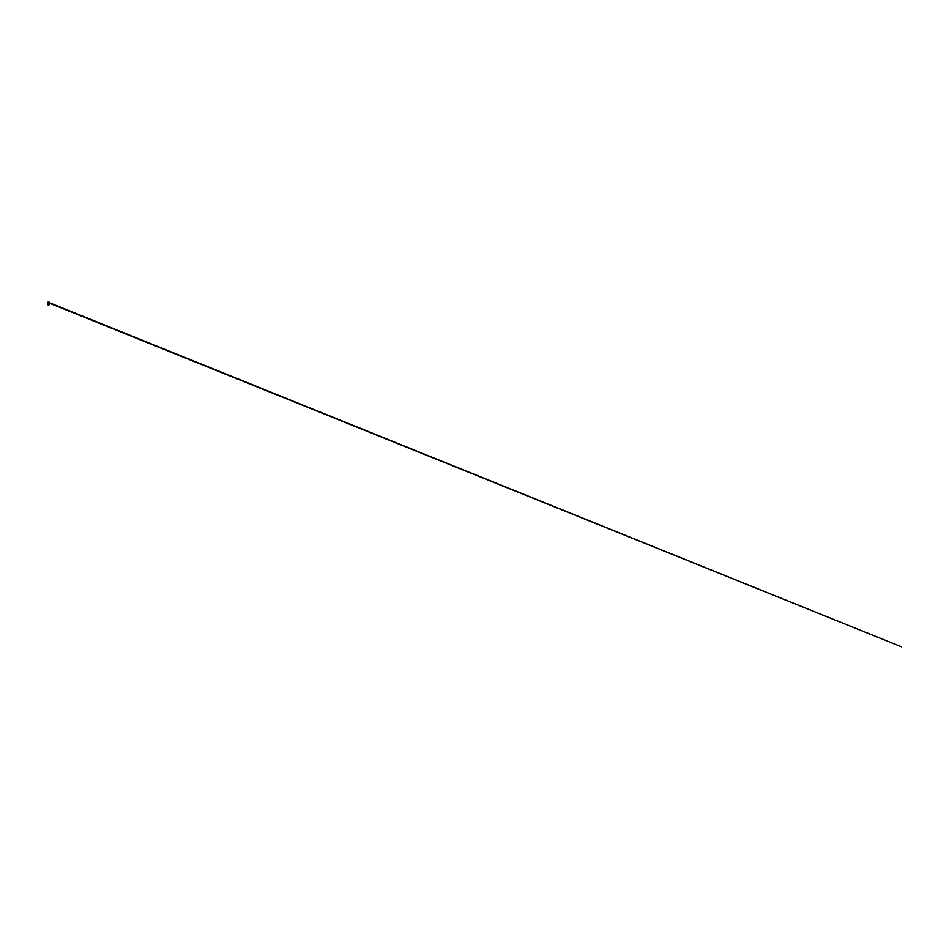 <?xml version="1.0" encoding="UTF-8"?>
<svg xmlns="http://www.w3.org/2000/svg" width="949" height="949" viewBox="0 0 949 949"><rect width="100%" height="100%" fill="white"/><g stroke="black" fill="none" stroke-linecap="round" stroke-linejoin="round"><path stroke-width="0.71" stroke-dasharray="4.75 3.56" d="M48.34 302.767L49.051 302.672L48.102 302.672L49.051 302.672L48.102 302.672L48.577 302.162M48.577 303.383L48.577 304.238M49.265 303.063L47.889 303.063M48.802 303.585L48.031 304.048L49.123 304.273L48.091 304.475L49.028 304.736L48.197 303.585M48.577 304.415L47.972 304.048L49.218 303.834L48.031 303.644L49.134 303.395L48.031 303.644L49.218 303.834L47.972 304.048L48.577 304.415L47.972 304.036L49.218 303.834L48.031 303.633L49.123 303.383L48.031 303.633L49.218 303.834L47.972 304.036L48.577 304.415L48.031 304.048L49.123 303.81L48.079 303.585L49.123 303.81L48.031 304.048L49.123 304.273L48.008 304.499L48.636 305.103M48.269 302.612L48.885 302.612"/><path stroke-width="1.42" d="M49.087 302.612L49.253 302.162A112.646 112.646 0 0 0 49.182 302.162L47.972 302.162A112.646 112.646 0 0 0 47.901 302.162L49.253 302.162L48.067 302.612M48.577 304.926L48.577 303.644M48.34 303.383L49.075 303.383L48.577 303.775M48.079 303.656L47.889 303.063L49.68 303.063L48.577 303.383M48.197 303.585L49.075 303.383L48.091 303.656L48.577 304M48.529 303.478L49.123 303.81L48.031 304.048L49.123 304.273L48.031 304.048L49.123 303.81L48.529 303.478L49.123 303.81L48.031 304.048L49.123 304.273L48.031 304.048L49.123 303.81L48.529 303.478L49.123 303.81L48.031 304.048L49.123 304.273L48.031 304.048L49.123 303.81L48.529 303.478L49.123 303.81L48.031 304.048L49.123 304.273L48.031 304.048L49.123 303.81L48.529 303.478L49.123 303.81L48.031 304.048L49.123 304.273L48.008 304.499L49.123 304.759L48.114 304.997L49.218 304.285L47.972 304.036L49.218 303.834L48.031 303.633L49.123 303.383L48.091 303.656L48.957 303.929L48.185 304.06L49.063 304.321L48.079 304.57L49.063 304.783L48.541 305.103L49.123 304.759L48.008 304.499L49.028 304.582L48.079 304.57L49.063 304.783L48.541 305.103L49.123 304.759L48.008 304.499L49.218 304.285L47.972 304.036L49.218 303.834L48.031 303.633L49.123 303.383L48.091 303.656L48.577 304.238M48.577 304.415L47.972 304.048L49.218 303.834L48.031 303.644L49.123 303.383L47.972 304.048L49.218 304.297L47.972 304.048L49.123 303.383L47.972 304.048L49.218 304.297L47.972 304.048L49.123 303.383L48.031 303.633L49.218 304.285L47.972 304.036L49.123 303.383L48.091 303.656L48.957 303.929L48.577 304.451L48.957 303.929L48.091 303.656L49.075 303.395L48.091 303.656L48.957 303.929L48.577 304.451L48.957 303.929L48.091 303.656L49.028 303.739M48.577 303.063L47.474 303.063L48.577 303.063M49.182 302.162L48.577 302.162M49.68 303.063L47.474 303.063M48.102 302.648L901.55 646.838L48.174 302.221"/></g></svg>
